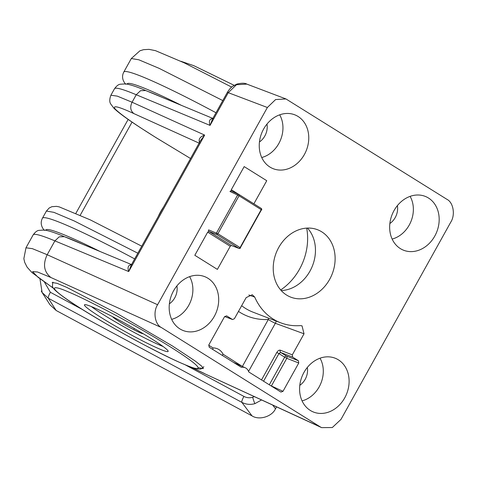 <?xml version="1.0" encoding="UTF-8"?>
<svg xmlns="http://www.w3.org/2000/svg" width="477" height="477" viewBox="0 0 477 477"><rect width="100%" height="100%" fill="white"/><g stroke="black" fill="none" stroke-linecap="round" stroke-linejoin="round"><path stroke-width="0.72" d="M307.48 228.072A36.276 29.92 -67.2 0 1 312.089 266.774A36.276 29.92 -67.2 0 1 281.209 290.559M52.166 282.491L57.127 283.344L66.661 287.345L116.102 312.948L172.37 345.932L195.123 360.97L201.562 366.05L203.357 368.59L198.343 367.725M428.489 198.027A29.019 23.933 112.8 0 0 424.524 196.119A29.019 23.933 112.8 0 0 392.833 212.945A29.019 23.933 112.8 0 0 400.346 248.595A29.019 23.933 112.8 0 0 402.063 249.554A29.019 23.933 112.8 0 0 435.352 235.006A29.019 23.933 112.8 0 0 428.489 198.027M263.632 129.023A29.019 23.933 112.8 0 0 271.651 168.011A29.019 23.933 112.8 0 0 304.386 154.506A29.019 23.933 112.8 0 0 294.112 114.575A29.019 23.933 112.8 0 0 263.632 129.023M179.865 328.874A29.019 23.933 112.8 0 0 181.582 329.834A29.019 23.933 112.8 0 0 214.871 315.285A29.019 23.933 112.8 0 0 208.008 278.306A29.019 23.933 112.8 0 0 204.043 276.398A29.019 23.933 112.8 0 0 172.352 293.224A29.019 23.933 112.8 0 0 179.865 328.874M344.728 397.872A29.019 23.933 112.8 0 0 334.455 357.947A29.019 23.933 112.8 0 0 303.974 372.394A29.019 23.933 112.8 0 0 311.994 411.377A29.019 23.933 112.8 0 0 344.728 397.872M145.765 90.547L140.53 90.696L136.243 94.738A126.739 9.504 -150.9 0 0 114.498 88.746C116.537 85.955 118.439 84.453 120.198 84.226L125.648 83.886C130.4 84.596 137.096 86.814 145.729 90.535L212.849 118.421M64.419 236.693L59.19 236.842L54.897 240.885A126.739 9.504 -150.9 0 0 33.151 234.893C35.191 232.102 37.093 230.6 38.852 230.373L44.307 230.033C49.053 230.743 55.749 232.955 64.389 236.681L64.419 236.693M205.79 374.23L320.317 426.921L161.375 327.538L50.896 277.501L37.522 271.985L32.531 271.634L38.13 277.34L53.305 288.114M306.687 228.113A53.686 44.278 -67.2 0 1 280.685 289.962M321.766 231.846A36.276 29.92 -67.2 0 1 330.758 277.238A36.276 29.92 -67.2 0 1 290.117 296.885A36.276 29.92 -67.2 0 1 286.588 295.054A36.276 29.92 -67.2 0 1 277.596 249.656A36.276 29.92 -67.2 0 1 318.237 230.009A36.276 29.92 -67.2 0 1 321.766 231.846M224.655 316.513L232.365 319.435L226.658 315.869L224.589 316.621L208.825 344.937L209.206 347.22L241.404 367.35A8.705 7.179 -67.2 0 1 245.232 367.761A8.705 7.179 -67.2 0 1 248.738 371.941L280.935 392.07L282.998 391.319L298.763 362.997L286.79 358.322L271.401 385.971L282.998 391.319M114.498 88.746L110.891 95.227L117.288 96.127L132.075 102.227L136.243 94.738L210.053 125.403C208.61 121.021 209.642 118.743 213.136 118.57M33.151 234.893L25.973 247.796L32.388 248.66L47.199 254.718L54.897 240.885L128.707 271.55C127.27 267.168 128.295 264.884 131.789 264.717M320.317 426.921L321.647 427.642L332.308 427.535L340.983 419.396L450.759 222.175C455.481 215.008 453.406 202.463 446.979 199.362L285.95 98.942L275.587 99.568L267.37 107.498L228.268 92.669L210.053 125.403L212.581 118.904L227.326 92.419A5.802 0.435 29.1 0 1 228.268 92.669L236.467 84.733L246.842 84.107L285.95 98.942M50.896 277.501C43.932 271.932 42.697 264.336 47.193 254.724L157.595 304.725L267.37 107.498M157.595 304.725C152.873 311.892 154.947 324.432 161.375 327.538M269.308 384.802L284.68 357.184L278.932 353.588L280.709 352.473A1.741 1.419 -68.7 0 1 280.327 350.196L292.3 354.87L304.028 333.799L302.024 325.833L300.301 325.6A63.84 52.655 -67.2 0 1 280.679 322.804A63.84 52.655 -67.2 0 1 254.724 297.099L252.261 294.726L246.156 297.612L234.428 318.684L232.573 319.536L224.643 316.531M292.3 354.87L292.675 357.148L280.709 352.473L286.415 356.045L298.381 360.719L292.675 357.148M298.381 360.719L298.763 362.997M199.636 142.933C198.241 139.302 199.911 136.69 204.657 135.098L132.075 102.227C129.827 107.033 130.448 110.831 133.924 113.615C118.177 106.365 111.982 104.898 115.356 109.209C121.241 114.915 134.872 124.431 156.235 137.758L190.544 158.507L155.925 137.585L140.763 127.908C127.431 119.244 118.487 112.697 113.937 108.273L110.747 104.016C109.4 102.108 109.448 99.18 110.891 95.227L110.891 95.227M254.724 297.099L248.833 295.001M242.376 366.455L268.289 319.507A70.56 58.194 -67.2 0 1 238.476 311.415M242.292 366.419L223.069 354.196L222.204 355.347M212.718 349.42L213.07 347.948A15.425 12.718 -67.2 0 1 223.069 354.196M200.286 141.001L131.241 265.051L128.707 271.55L204.657 135.098L200.286 140.995M91.322 306.55A46.43 3.482 -150.9 0 0 126.298 328.14A46.43 3.482 -150.9 0 0 163.074 346.487M112.632 316.698A17.589 1.318 -150.9 0 0 113.884 317.909A17.589 1.318 -150.9 0 0 130.054 327.735A17.589 1.318 -150.9 0 0 143.219 333.727M119.614 320.389L120.258 320.735M133.721 328.194L134.216 328.903L134.729 328.766M134.395 328.581L134.216 328.903M161.87 97.236A106.788 8.008 -150.9 0 0 155.317 94.392A106.788 8.008 -150.9 0 0 148.073 91.506M261.575 399.947L254.951 403.631C250.371 404.931 246.001 404.502 241.839 402.349L48.29 298.226L42.125 292.52L41.29 291.059M64.693 236.807A107.373 8.049 29.1 0 1 82.557 244.23M137.835 253.204L74.197 220.946L53.901 212.348L46.424 211.049L42.441 218.204A126.739 9.504 29.1 0 1 134.663 258.898M222.789 100.575L159.133 68.354L138.813 59.786L131.312 58.534L123.787 72.057A126.739 9.504 29.1 0 1 216.009 112.751M276.577 406.863L275.503 408.795C271.997 416.665 259.077 420.547 251.999 415.861L56.173 310.503L50.013 304.809L42.125 292.52L39.985 278.973M163.456 207.173A53.686 52.583 -39.4 0 0 158.185 216.641M159.92 349.158A47.879 3.589 -150.9 0 0 168.137 351.418A47.879 3.589 -150.9 0 0 140.274 331.98A47.879 3.589 -150.9 0 0 92.681 307.11A47.879 3.589 -150.9 0 0 84.465 304.845A47.879 3.589 -150.9 0 0 112.328 324.282A47.879 3.589 -150.9 0 0 159.92 349.158M253.883 203.816L266.744 180.711L244.176 166.604L231.309 189.721L231.369 191.003A1.163 0.948 114.7 0 0 231.279 190.955L231.279 190.955A1.163 0.948 114.7 0 0 229.992 191.504L237.629 195.021A1.163 0.948 114.7 0 1 238.917 194.473A1.163 0.948 114.7 0 0 238.917 194.473A1.163 0.948 114.7 0 1 239.007 194.521A1.163 0.65 122 0 1 239.049 194.544A1.163 0.65 122 0 1 239.043 195.785L217.911 233.742L240.068 247.593L261.193 209.636L239.043 195.785L237.629 195.021L216.504 232.979A1.163 0.942 111.3 0 0 216.755 234.499L208.872 231.423A1.163 0.942 -68.7 0 1 208.616 229.902L217.911 233.742A1.163 0.65 122 0 1 216.755 234.499L238.911 248.35A1.163 0.966 -69.2 0 0 239.049 248.422A1.163 0.966 -69.2 0 0 239.055 248.422A1.163 1.163 0 0 0 240.474 247.903L240.068 247.593A1.163 0.65 122 0 1 238.911 248.35L231.381 245.494L230.248 246.275L207.686 232.168L194.819 255.284L217.381 269.398L230.248 246.275M231.673 245.607A1.163 0.966 110.8 0 1 231.518 245.566L231.518 245.566A1.163 0.966 110.8 0 1 231.381 245.494L208.872 231.423L207.686 232.168M320.025 358.197A27.386 22.586 -67.2 0 1 319.161 386.889A27.386 22.586 -67.2 0 1 302.072 400.883M299.794 385.338A15.783 13.016 112.8 0 0 305.179 379.34A15.783 13.016 112.8 0 0 307.319 367.445M189.613 276.654A27.386 22.586 -67.2 0 1 188.749 305.346A27.386 22.586 -67.2 0 1 171.66 319.34M169.383 303.795A15.783 13.016 112.8 0 0 174.767 297.797A15.783 13.016 112.8 0 0 176.907 285.902M279.683 114.832A27.386 22.586 -67.2 0 1 278.818 143.523A27.386 22.586 -67.2 0 1 261.73 157.517M259.452 141.973A15.783 13.016 112.8 0 0 266.977 124.08M410.095 196.375A27.386 22.586 -67.2 0 1 392.142 239.06M389.864 223.516A15.783 13.016 112.8 0 0 397.389 205.623M190.878 367.022L204.43 373.503M208.699 345.211L213.07 347.948M199.1 143.136L133.924 113.615M241.648 305.709A64.759 53.406 112.8 0 0 253.06 312.179L280.679 322.804M304.028 333.799L275.336 323.305L248.559 371.416M261.521 379.93L276.815 352.449C277.936 350.696 279.105 349.939 280.327 350.196M276.815 352.449L278.932 353.588L263.56 381.206M276.094 321.039A5.802 4.716 -69.9 0 1 275.336 323.305A5.802 0.435 29.1 0 1 268.289 319.507A5.802 3.053 87.1 0 1 268.503 318.117M286.415 356.045A1.741 0.978 -58 0 0 284.68 357.184L286.79 358.322A1.741 1.419 111.3 0 0 286.415 356.045M271.341 386.072A1.741 1.419 114.7 0 0 271.401 385.971L270.286 385.41M184.975 364.696L243.92 396.411C246.698 397.848 249.614 398.134 252.667 397.269L254.348 396.62M252.667 397.269A5.802 0.459 73.3 0 0 254.951 403.631M100.122 251.528A118.034 8.848 -150.9 0 0 45.744 230.254M181.469 105.381A118.034 8.848 -150.9 0 0 127.091 84.113M272.713 405.08L275.503 408.795M44.498 282.211L50.377 292.282L82.473 309.549M132.051 122.1L80.249 215.175M251.999 415.861L241.839 402.349A5.802 1.085 118.3 0 1 243.92 396.411M50.377 292.282A5.802 1.085 118.3 0 0 48.29 298.226L56.173 310.503M53.078 282.259A86.48 6.481 -150.9 0 0 52.709 282.539L52.869 282.247M184.17 364.321C177.474 361.661 165.024 355.639 146.821 346.242C126.345 335.575 105.184 323.519 83.338 310.068C41.094 283.535 53.537 285.21 68.432 291.948C75.127 294.607 87.577 300.629 105.781 310.026C126.256 320.693 147.417 332.749 169.263 346.195C211.508 372.734 199.064 371.058 184.17 364.321M231.309 189.721L238.882 194.455M231.369 191.003L238.828 194.437M239.09 194.574L261.163 208.371A1.163 0.65 122 0 1 261.205 208.395A1.163 0.65 122 0 1 261.193 209.636L261.605 209.946A1.163 1.163 0 0 0 261.205 208.395L239.049 194.544A1.163 1.163 0 0 0 238.911 194.473L231.279 190.955M261.414 209.898L240.289 247.849M190.365 366.831L205.772 374.224M205.754 374.218L321.647 427.642M53.418 288.281L32.019 272.617L27.106 267.162L24.691 262.356L23.85 258.659L25.973 247.796M64.395 236.681L131.509 264.568M245.232 367.761L233.414 362.359M227.326 92.419C229.204 89.372 231.136 87.237 233.134 86.003L236.896 84.083C241.654 82.956 244.969 82.968 246.847 84.107M131.956 264.777L131.557 264.616M213.297 118.63L212.903 118.469M180.908 61.277L193.853 65.695L234.201 85.335M42.441 218.204C40.33 222.33 40.968 226.402 44.343 230.433M123.787 72.057C121.677 76.183 122.309 80.261 125.689 84.286M231.679 87.106L184.223 62.851L155.472 50.657L148.955 49.358L143.553 49.674L139.916 50.795L131.312 58.534M141.747 246.18L90.386 219.921L59.19 206.869L56.507 206.362L51.915 206.69L49.191 207.996L46.424 211.049M128.152 119.411L75.926 213.237M52.709 282.539L52.446 286.504L53.013 287.673C53.525 288.519 54.253 290.147 63.572 297.004C87.178 314.421 156.158 352.908 184.569 364.523C189.888 366.777 193.978 368.208 196.84 368.822L199.571 369.091C200.954 369.216 202.373 368.405 203.834 366.652M231.518 245.566L239.049 248.422"/></g></svg>
